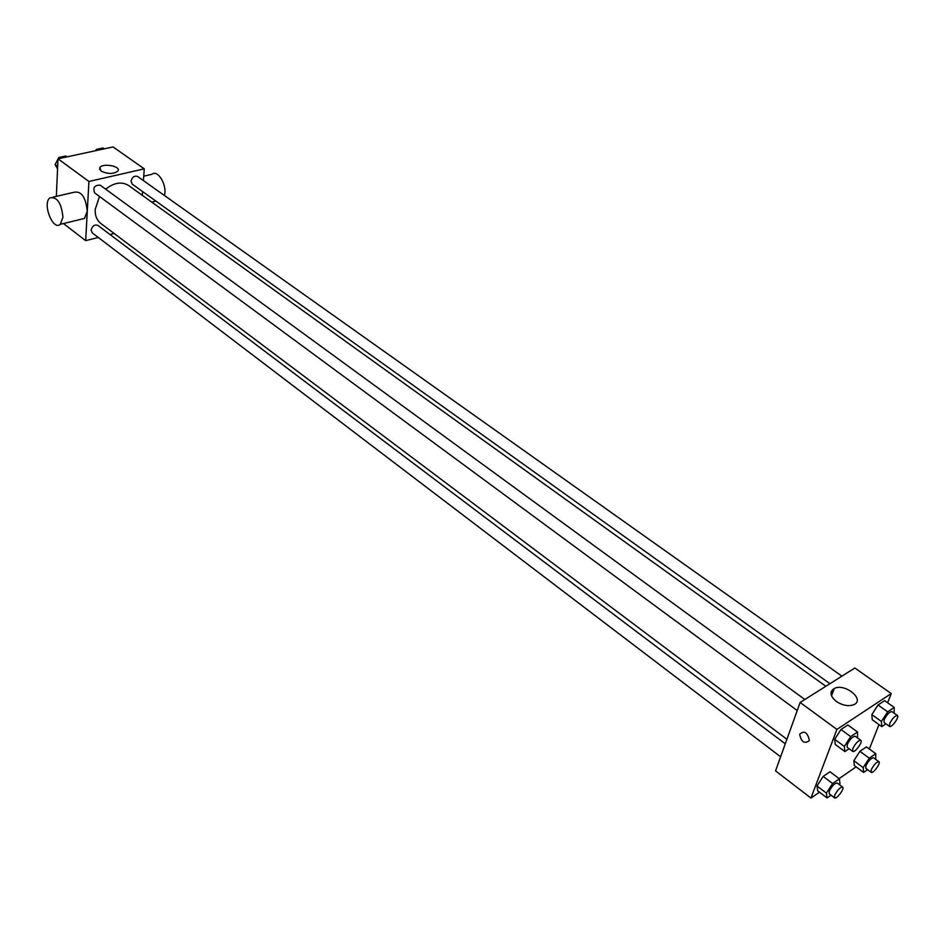 <?xml version="1.0" encoding="UTF-8"?>
<svg xmlns="http://www.w3.org/2000/svg" width="945" height="945" viewBox="0 0 945 945"><rect width="100%" height="100%" fill="white"/><g stroke="black" fill="none" stroke-linecap="round" stroke-linejoin="round"><path stroke-width="1.42" d="M56.357 196.359L57.988 158.819L113.069 146.936L144.266 168.848L143.416 180.601M98.292 237.478L85.688 240.656L63.445 223.552M114.156 233.474L110.01 234.514M99.485 196.465L95.197 209.459C94.961 215.637 96.839 220.303 100.831 223.457L786.901 739.285M825.835 686.271L128.685 185.551C121.787 181.334 114.121 182.539 105.686 189.177M142.612 191.575L142.341 195.355M85.688 240.656L88.913 181.464L144.266 168.848M841.912 676.147L137.616 176.479C134.379 175.486 132.182 177.058 131.036 181.216L132.206 184.133L829.923 683.696M785.271 743.833L97.914 225.394C94.583 224.319 92.315 225.89 91.122 230.119L92.22 232.86L780.617 756.791M797.226 710.534L94.571 192.839C92.775 187.594 94.642 185.031 100.194 185.173L804.833 699.489M88.913 181.464L57.988 158.819M101.08 171.069L99.816 167.643C102.521 162.694 121.503 166.273 117.901 171.057C113.459 174.223 107.848 174.223 101.08 171.069M53.133 197.103L74.265 192.225C81.518 190.996 85.841 197.363 87.235 211.326L84.53 218.437L81.246 219.228M62.949 217.161L60.315 224.308C52.944 231.253 42.041 203.376 49.955 197.836C57.125 196.631 61.449 203.08 62.949 217.161M164.371 195.461C167.525 185.551 157.815 169.096 151.921 174.293L143.734 176.183M832.97 691.929L831.139 691.917M819.48 792.158L810.94 798.064L775.561 770.872L800.12 702.466L854.847 668.009L891.229 693.571L887.603 702.761M856.123 766.867L839.101 778.621M872.259 719.783L871.845 714.609L878.047 704.994L884.614 700.647L878.047 704.994L871.845 714.609L872.259 719.783L881.791 726.634L881.425 721.472L887.662 711.833L894.218 707.439L894.159 713.215M817.697 790.8L817.012 785.968L823.166 776.4L829.982 771.758L823.166 776.4L817.012 785.968L817.697 790.8L827.052 797.934L826.402 793.127L832.604 783.523L839.396 778.834L839.975 783.712L839.373 784.633M878.968 724.614L869.341 748.995M810.94 798.064L836.916 729.41L891.229 693.571M854.339 765.556L853.855 760.701L859.915 751.322L866.423 746.881L859.915 751.322L853.855 760.701L854.339 765.556L863.624 772.443L863.175 767.612L869.282 758.197L875.779 753.708L875.684 759.343M835.297 744.483L834.683 739.321L840.991 729.516L847.854 724.969L840.991 729.516L834.683 739.321L835.297 744.483L844.901 751.594L844.334 746.432L850.677 736.604L857.54 732.009L857.552 737.962M836.916 729.41L800.12 702.466M836.36 701.462C830.041 696.099 829.332 691.775 834.246 688.492C844.889 682.762 865.632 699.772 853.796 704.71C848.445 706.588 842.633 705.502 836.36 701.462M809.192 740.762C804.419 744.069 801.242 741.908 799.671 734.3C804.183 730.249 807.408 732.21 809.345 740.207L809.192 740.762C804.419 744.069 801.254 741.908 799.671 734.3C804.183 730.237 807.408 732.21 809.357 740.207M849.106 748.747L844.901 751.594M860.812 740.348L855.249 736.297C852.673 736.391 850.004 739.12 847.252 744.483L847.157 747.318L852.697 751.393C854.693 753.271 863.198 741.695 860.812 740.348C858.237 740.455 855.568 743.195 852.803 748.558L852.697 751.393M844.334 746.432L834.683 739.321M850.677 736.604L840.991 729.516M857.54 732.009L847.854 724.969M885.961 723.811L881.791 726.634M897.419 715.53L891.915 711.62C889.469 711.75 886.906 714.408 884.213 719.594L884.071 722.464L889.564 726.398C891.501 728.17 899.734 716.782 897.419 715.53C894.986 715.672 892.423 718.33 889.717 723.527L889.564 726.398M881.425 721.472L871.845 714.609M887.662 711.833L878.047 704.994M894.218 707.439L884.614 700.647M831.033 795.158L827.052 797.934M842.633 787.091L837.223 783.015C834.671 783.145 832.025 785.85 829.297 791.119L829.202 793.765L834.589 797.864C836.479 799.706 844.901 788.413 842.633 787.091C840.093 787.232 837.447 789.949 834.695 795.229L834.589 797.864M826.402 793.127L817.012 785.968M832.604 783.523L823.166 776.4M839.396 778.834L829.982 771.758M867.593 769.691L863.624 772.443M878.944 761.729L873.582 757.795C871.16 757.949 868.609 760.571 865.939 765.698L865.809 768.368L871.148 772.325C872.979 774.061 881.142 762.969 878.944 761.729C876.535 761.894 873.983 764.529 871.302 769.655L871.148 772.325M863.175 767.612L853.855 760.701M869.282 758.197L859.915 751.322M875.779 753.708L866.423 746.881M57.55 168.848L55.117 164.584L57.976 159.15M58.177 158.784L58.862 157.484L65.772 155.996L66.989 156.882M57.657 166.462L55.117 164.584M60.078 158.37L58.862 157.484M95.669 150.692L96.355 149.416L103.052 147.963L104.269 148.837M97.571 150.279L96.355 149.416M84.53 218.437L60.315 224.308M151.755 202.124L155.925 201.108M99.698 169.557L99.816 167.643M831.517 695.839L834.246 688.492"/></g></svg>
